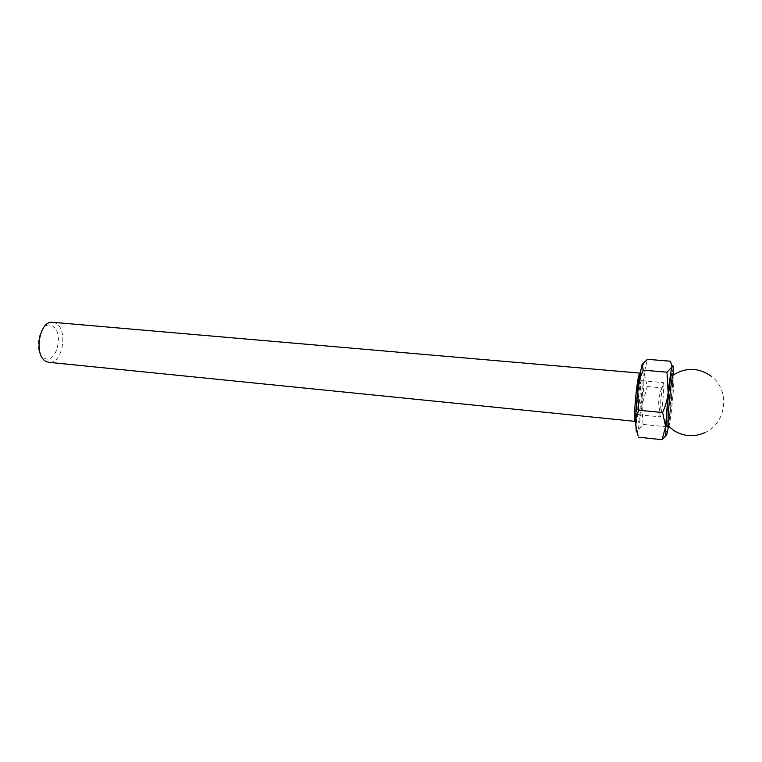 <?xml version="1.0" encoding="UTF-8"?>
<svg xmlns="http://www.w3.org/2000/svg" width="762" height="762" viewBox="0 0 762 762"><rect width="100%" height="100%" fill="white"/><g stroke="black" fill="none" stroke-linecap="round" stroke-linejoin="round"><path stroke-width="0.57" stroke-dasharray="3.81 2.86" d="M638.108 435.959L637.727 430.378L636.28 432.006M642.118 364.379C642.795 362.76 643.309 362.693 643.68 364.207L644.204 372.828L647.433 359.321M52.759 322.307L55.512 323.107C68.609 328.727 62.722 364.617 48.997 362.331M52.159 325.898C64.351 331.156 56.855 364.493 44.748 358.388C32.014 353.616 40.062 318.821 52.159 325.898M668.836 426.634C670.865 421.805 674.799 380.152 673.741 374.704L673.437 373.923M671.998 373.799L672.303 374.58C673.522 380.714 668.712 428.406 666.988 427.12M670.493 361.217L673.284 375.333L669.722 388.553L647.243 386.524L644.204 372.828C644.119 381.952 643.395 392.716 642.042 405.098L647.243 386.524M643.014 424.405L642.042 405.098C640.632 417.347 639.194 425.777 637.727 430.378L643.014 424.405L665.626 426.71L667.064 433.426L666.255 435.321M669.722 388.553L670.827 407.861L665.626 426.71M668.303 427.253L670.827 407.861L673.322 373.913M659.978 416.509L659.844 411.356L662.045 387.953L663.607 383.076C664.54 386.848 661.406 417.776 660.168 416.871L659.978 416.509M641.775 381.133L641.48 380.657C639.889 379.495 636.632 411.185 638.032 414.328L638.289 414.699C639.889 415.633 643.071 384.915 641.775 381.133M640.051 373.104L640.49 373.828C642.366 379.447 637.823 423.129 635.47 421.853L635.889 421.586C636.127 422.9 636.822 393.554 640.061 377.057M642.804 372.047C644.947 378.924 639.099 431.13 636.984 423.567C634.536 417.967 640.88 362.083 642.804 372.047M704.821 432.654C726.548 423.491 730.453 390.382 711.47 376.371M668.807 424.053L665.807 427.025M662.045 387.953C658.53 395.497 657.797 403.298 659.844 411.356M641.48 380.657L663.388 382.6M638.289 414.699L660.168 416.871"/><path stroke-width="1.14" d="M673.322 373.913L673.151 366.674C672.932 365.16 672.57 365.236 672.046 366.884L670.493 361.217L647.433 359.321L642.118 364.379L643.176 370.161L666.998 372.199L672.046 366.884C670.903 370.923 669.607 379.495 668.16 392.611L666.998 372.199M666.255 435.321L662.035 439.693L665.636 426.644L665.864 434.702C666.131 435.835 666.531 435.416 667.064 433.426L668.303 427.253M636.28 432.006L635.537 417.071L637.651 389.811L638.661 410.223L636.051 417.757L635.422 423.567L638.108 435.959M48.997 362.331L46.73 361.731C33.261 356.997 38.995 319.897 52.759 322.307L640.013 373.104C637.651 371.951 633.051 417.119 635.108 421.357L48.997 362.331M673.437 373.923L672.817 375.237C670.827 381.591 667.293 419.252 668.064 425.863L668.426 427.272L666.731 426.606C665.302 422.053 670.312 371.961 671.998 373.799L673.437 373.923M668.617 427.12L668.836 426.634M643.176 370.161L640.737 376.447L637.651 389.811L639.232 377.809L642.118 364.379M662.635 412.566C665.617 405.698 667.455 399.04 668.16 392.611L665.636 426.644L662.635 412.566L638.661 410.223M662.035 439.693L638.689 437.217M711.47 376.371C698.868 367.465 685.99 367.084 672.817 375.237M668.064 425.863L674.208 430.816C684.105 436.578 694.306 437.197 704.821 432.654M640.061 377.057C640.613 373.628 640.613 372.313 640.051 373.104M635.537 417.071L636.051 417.757M639.232 377.809L640.737 376.447"/></g></svg>
